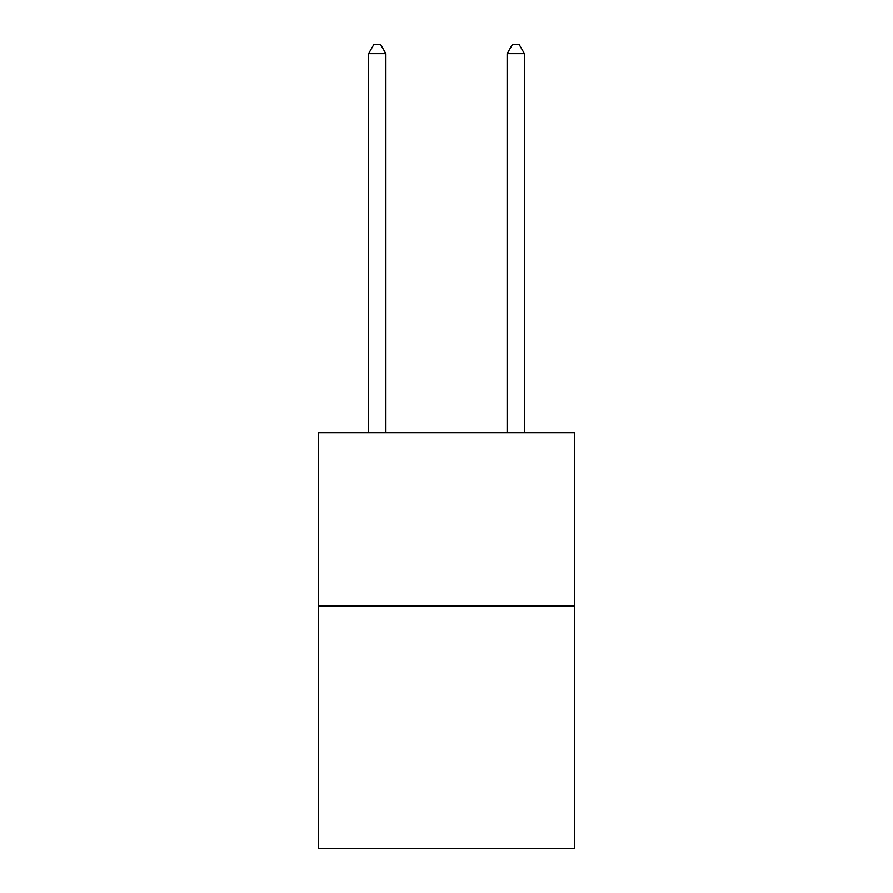 <?xml version="1.0" encoding="UTF-8"?>
<svg xmlns="http://www.w3.org/2000/svg" width="893" height="893" viewBox="0 0 893 893"><rect width="100%" height="100%" fill="white"/><g stroke="black" fill="none" stroke-linecap="round" stroke-linejoin="round"><path stroke-width="1.34" d="M574.657 605.9L574.657 848.35L318.343 848.35L318.343 432.714L574.657 432.714L574.657 605.9L318.343 605.9M385.888 432.714L385.888 53.658L368.563 53.658L368.563 432.714M368.563 53.658L373.765 44.65L380.686 44.65L385.888 53.658M524.437 432.714L524.437 53.658L507.112 53.658L507.112 432.714M507.112 53.658L512.314 44.65L519.235 44.65L524.437 53.658"/></g></svg>
